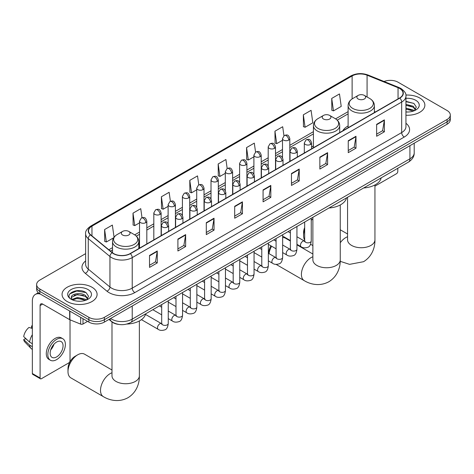 <?xml version="1.0" encoding="UTF-8"?>
<svg xmlns="http://www.w3.org/2000/svg" width="474" height="474" viewBox="0 0 474 474"><rect width="100%" height="100%" fill="white"/><g stroke="black" fill="none" stroke-linecap="round" stroke-linejoin="round"><path stroke-width="0.71" d="M313.427 145.98A19.345 11.169 0 0 0 311.608 147.094M348.112 125.954A19.345 11.169 0 0 0 342.803 130.794M118.832 324.435A10.949 6.322 180 0 1 111.905 321.852L108.979 319.435M85.622 253.649L39.834 280.087A10.949 6.322 0 0 0 36.628 284.554L36.628 289.324A10.949 6.322 0 0 0 39.834 293.791L88.869 322.101A10.949 6.322 0 0 0 104.357 322.101L447.095 124.224A10.949 6.322 0 0 0 450.3 119.756L450.3 117.374A10.949 6.322 0 0 1 447.095 121.842A10.949 6.322 0 0 0 450.3 117.374L450.3 114.986A10.949 6.322 0 0 0 447.095 110.519L398.059 82.203A10.949 6.322 0 0 0 384.053 81.492M36.628 284.554A10.949 6.322 0 0 0 39.834 289.022L88.869 317.337A10.949 6.322 0 0 0 104.357 317.337L104.357 319.719L447.095 121.842L104.357 319.719A10.949 6.322 0 0 1 88.869 319.719A10.949 6.322 0 0 0 104.357 319.719L104.357 322.101M39.834 289.022L39.834 291.409L88.869 319.719L39.834 291.409A10.949 6.322 0 0 1 36.628 286.936A10.949 6.322 0 0 0 39.834 291.409L39.834 293.791M419.733 98A17.52 10.114 0 0 0 405.874 95.073A17.52 10.114 0 0 1 419.733 98A17.52 10.114 0 0 1 424.87 105.151A17.52 10.114 0 0 0 419.733 98M91.968 287.238A17.52 10.114 0 0 0 72.877 285.046A17.52 10.114 0 0 0 62.058 294.39A17.52 10.114 0 0 0 67.19 301.541A17.52 10.114 0 0 0 86.286 303.733A17.52 10.114 0 0 0 97.099 294.39A17.52 10.114 0 0 0 91.968 287.238A17.52 10.114 0 0 0 72.877 285.046A17.52 10.114 0 0 0 62.058 294.39A17.52 10.114 0 0 0 67.19 301.541A17.52 10.114 0 0 0 86.286 303.733A17.52 10.114 0 0 0 97.099 294.39A17.52 10.114 0 0 0 91.968 287.238M399.606 88.466A11.678 6.743 180 0 1 403.024 93.23A11.678 6.743 180 0 1 399.606 98L130.166 253.56A11.678 6.743 180 0 1 112.338 252.66L90.653 234.784A11.678 6.743 180 0 1 88.543 230.915A11.678 6.743 180 0 1 91.962 226.145L352.123 75.947A11.678 6.743 180 0 1 367.077 75.188L398.047 87.708A11.678 6.743 180 0 1 399.606 88.466M399.813 88.348A11.974 6.914 0 0 0 398.213 87.572L367.249 75.052A11.974 6.914 0 0 0 351.915 75.828L91.755 226.027A11.974 6.914 0 0 0 90.415 234.879L112.101 252.755A11.974 6.914 0 0 0 130.368 253.679L399.813 98.118A11.974 6.914 0 0 0 399.813 88.348M149.523 255.468L149.523 267.389L157.261 262.916L157.261 251.001L149.523 255.468M149.523 265.274L155.484 261.832L157.232 251.392A2.921 1.689 -120 0 0 157.261 251.001M155.431 261.861L157.261 262.916M177.91 239.08L177.91 251.001L185.654 246.527L185.654 234.606L177.91 239.08M177.91 248.886L183.871 245.443L185.618 235.003A2.921 1.689 -120 0 0 185.654 234.606M183.823 245.473L185.654 246.527M206.297 222.685L206.297 234.606L214.041 230.139L214.041 218.218L206.297 222.685M206.297 232.491L212.263 229.049L214.011 218.615A2.921 1.689 -120 0 0 214.041 218.218M212.21 229.078L214.041 230.139M234.689 206.297L234.689 218.218L242.433 213.75L242.433 201.829L234.689 206.297M234.689 216.103L240.65 212.66L242.398 202.22A2.921 1.689 -120 0 0 242.433 201.829M240.602 212.69L242.433 213.75M376.634 124.342L376.634 136.263L384.378 131.796L384.378 119.875L376.634 124.342M376.634 134.148L382.601 130.706L384.349 120.272A2.921 1.689 -120 0 0 384.378 119.875M382.548 130.735L384.378 131.796M348.248 140.737L348.248 152.658L355.986 148.184L355.986 136.263L348.248 140.737M348.248 150.542L354.208 147.1L355.956 136.66A2.921 1.689 -120 0 0 355.986 136.263M354.155 147.13L355.986 148.184M319.855 157.125L319.855 169.046L327.599 164.579L327.599 152.658L319.855 157.125M319.855 166.931L325.822 163.489L327.57 153.049A2.921 1.689 -120 0 0 327.599 152.658M325.768 163.518L327.599 164.579M291.469 173.514L291.469 185.435L299.213 180.967L299.213 169.046L291.469 173.514M291.469 183.32L297.429 179.877L299.177 169.443A2.921 1.689 -120 0 0 299.213 169.046M297.376 179.907L299.213 180.967M263.076 189.908L263.076 201.829L270.82 197.356L270.82 185.435L263.076 189.908M263.076 199.714L269.042 196.272L270.79 185.832A2.921 1.689 -120 0 0 270.82 185.435M268.989 196.301L270.82 197.356M405.945 115.235A17.52 10.114 0 0 0 424.87 105.151A17.52 10.114 0 0 1 405.945 115.235M104.357 317.337L447.095 119.46A10.949 6.322 0 0 0 450.3 114.986M170.397 201.278L169.135 192.29L161.391 196.763L161.516 208.607M142.01 217.708L140.748 208.679L133.004 213.152L133.129 225.002M114.062 237.207L112.356 225.073L104.612 229.54L104.736 241.39M255.557 152.071L254.301 143.118L246.563 147.592L246.687 159.436M283.95 135.706L282.694 126.73L274.95 131.197L275.074 143.047M303.342 114.809L305.09 127.263L312.828 122.796L311.08 110.335L303.342 114.809L303.467 126.659M331.729 98.42L333.477 110.875L341.221 106.401L339.473 93.947L331.729 98.42L331.853 110.264M198.784 184.86L197.522 175.901L189.784 180.369L189.908 192.219M227.17 168.46L225.914 159.507L218.17 163.98L218.295 175.83M218.17 163.98L219.918 176.435L225.31 173.324M219.918 176.435L218.17 175.783M246.563 147.592L248.311 160.046L253.904 156.811M248.311 160.046L246.563 159.388M274.95 131.197L276.697 143.652L282.498 140.304M276.697 143.652L274.95 143M305.09 127.263L303.342 126.611M333.477 110.875L331.729 110.217M189.784 180.369L191.532 192.823L196.716 189.831M191.532 192.823L189.784 192.171M161.391 196.763L163.139 209.218L168.116 206.344M163.139 209.218L161.391 208.56M133.004 213.152L134.752 225.606L139.522 222.851M134.752 225.606L133.004 224.954M104.612 229.54L106.36 241.995L113.665 237.782M106.36 241.995L104.612 241.343M405.945 111.9L408.12 112.006M405.945 108.113L413.18 110.015L414.146 110.792M405.945 109.061L413.352 111.082M405.945 104.327L413.18 106.235L415.55 109.506M405.945 105.275L413.18 107.177L415.36 109.755M405.945 111.977A11.897 6.867 0 0 0 415.763 110.009A11.897 6.867 0 0 0 415.763 100.298A11.897 6.867 0 0 0 405.945 98.331M414.424 110.673L416.291 107.017L413.932 103.462L405.945 101.335M405.945 101.703L413.772 103.356M405.945 105.489L411.136 106.135M405.945 109.275L411.136 109.921M374.94 186.146L396.507 173.697A1.825 1.055 120 0 0 397.799 171.464L397.799 168.264M304.675 229.76A13.687 7.904 120 0 0 303.573 235.578L303.573 232.598A10.037 5.795 -60 0 1 304.675 227.573M312.881 219.035A13.687 7.904 120 0 0 311.246 220.214M303.573 235.578A13.687 7.904 120 0 0 304.675 240.122M311.246 219.972L312.881 219.029L311.246 219.972M358.154 98.983A4.379 2.53 0 0 0 364.352 98.983A4.379 2.53 0 0 0 364.352 95.41L369.791 98.545A12.069 6.968 0 0 1 369.791 108.404A12.069 6.968 0 0 1 352.721 108.404A12.069 6.968 0 0 1 352.721 98.545C349.747 100.31 348.212 102.657 348.112 105.584A13.142 7.584 0 0 0 351.963 110.946A13.142 7.584 0 0 0 366.284 112.593A13.142 7.584 0 0 0 374.395 105.584C374.294 102.657 372.76 100.31 369.791 98.545L364.352 95.41A4.379 2.53 0 0 0 358.154 95.41A4.379 2.53 0 0 0 358.154 98.983M363.665 187.971A20.074 11.589 0 0 0 381.185 177.863M268.882 253.566L268.882 252.624A10.037 5.795 -60 0 1 270.873 245.793M275.299 240.762A10.037 5.795 -60 0 1 275.981 240.33L275.981 240.33M276.075 240.65A13.687 7.904 120 0 0 275.702 240.993M271.626 246.225A13.687 7.904 120 0 0 269.025 253.649M323.469 119.01A4.379 2.53 0 0 0 329.661 119.01A4.379 2.53 0 0 0 329.667 115.431L335.1 118.571A12.069 6.968 0 0 1 335.1 128.43A12.069 6.968 0 0 1 318.03 128.43A12.069 6.968 0 0 1 318.03 118.571C315.062 120.337 313.527 122.683 313.427 125.61A13.142 7.584 0 0 0 317.278 130.972A13.142 7.584 0 0 0 331.593 132.619A13.142 7.584 0 0 0 339.704 125.61C339.609 122.683 338.075 120.337 335.1 118.571L329.667 115.431A4.379 2.53 0 0 0 323.469 115.431A4.379 2.53 0 0 0 323.469 119.01M328.98 207.997A20.074 11.589 0 0 0 346.494 197.889M290.378 241.035L285.407 238.161A13.687 7.904 120 0 0 282.646 237.527M67.989 371.586L67.989 368.612A10.037 5.795 -60 0 1 75.088 356.318L77.671 354.825A13.687 7.904 120 0 0 67.989 371.586A13.687 7.904 120 0 0 70.827 377.855L103.344 396.631A13.687 7.904 -60 0 1 101.246 385.664A13.687 7.904 -60 0 1 110.187 373.601A13.687 7.904 -60 0 1 111.988 372.76M122.576 234.997A4.379 2.53 0 0 0 128.768 234.997A4.379 2.53 0 0 0 128.768 231.419L134.207 234.559A12.069 6.968 0 0 1 134.207 244.412A12.069 6.968 0 0 1 117.137 244.412A12.069 6.968 0 0 1 117.137 234.559C114.163 236.325 112.628 238.671 112.534 241.592A13.142 7.584 0 0 0 116.385 246.96A13.142 7.584 0 0 0 130.7 248.601A13.142 7.584 0 0 0 138.811 241.592C138.716 238.671 137.182 236.325 134.207 234.559L128.768 231.419A4.379 2.53 0 0 0 122.576 231.419A4.379 2.53 0 0 0 122.576 234.997M126.825 324.05A20.074 11.589 0 0 0 145.601 313.871M111.988 370.01L84.514 354.149A13.687 7.904 120 0 0 77.671 354.825L75.088 356.318M82.997 318.712L82.997 324.003L87.577 321.36M40.379 294.105A14.599 8.431 -120 0 0 35.372 294.413A14.599 8.431 -120 0 0 32.351 301.097L32.351 373.512L40.094 377.979L40.094 305.564A3.65 2.109 60 0 1 40.847 303.893A3.65 2.109 60 0 1 42.672 304.071L69.66 319.654L69.66 311.009M40.094 377.979A1.825 1.055 120 0 0 40.468 378.815L32.73 374.347A1.825 1.055 -60 0 1 32.351 373.512M40.468 378.815A1.825 1.055 120 0 0 41.38 378.726L68.742 362.93A1.825 1.055 120 0 0 70.028 360.696L70.028 319.826M82.997 324.003A1.825 1.055 180 0 1 80.663 324.121L69.903 319.772A1.825 1.055 180 0 1 69.66 319.654M56.607 356.94A9.125 5.267 120 0 0 62.568 348.9A9.125 5.267 120 0 0 61.17 341.588A9.125 5.267 120 0 0 56.607 342.038A9.125 5.267 120 0 0 50.647 350.085A9.125 5.267 120 0 0 52.045 357.396A9.125 5.267 120 0 0 56.607 356.94M50.712 349.871A9.125 5.267 120 0 0 53.989 344.195M32.351 326.177L31.574 325.946L31.574 327.777L32.351 328.221M62.817 338.744L61.265 337.849A12.407 7.163 120 0 0 55.061 338.466A12.407 7.163 120 0 0 46.956 349.397A12.407 7.163 120 0 0 48.858 359.345L50.404 360.24A12.407 7.163 120 0 0 56.607 359.624A12.407 7.163 120 0 0 64.719 348.686A12.407 7.163 120 0 0 62.817 338.744A12.407 7.163 120 0 0 56.607 339.36A12.407 7.163 120 0 0 48.502 350.292A12.407 7.163 120 0 0 50.404 360.24M32.351 334.709A12.046 6.956 120 0 0 29.607 342.133L23.7 336.605A9.492 5.481 120 0 1 28.997 327.433L32.351 328.452M32.351 343.715L29.607 342.133M26.894 339.597L25.288 338.667L23.7 339.585L29.607 345.113L32.351 346.695M29.607 345.113A12.046 6.956 120 0 0 31.094 348.479A12.046 6.956 120 0 0 32.007 349.196L32.351 349.391M32.351 325.727A9.492 5.481 120 0 0 31.574 325.946M23.7 339.585A9.492 5.481 120 0 0 24.82 341.944L31.094 348.479M77.6 301.162L80.355 301.245M72.131 299.414L77.446 297.388L85.415 299.254L86.375 300.024M72.623 299.923L77.446 298.336L85.587 300.32M72.214 299.781L71.361 297.785A8.248 4.764 0 0 0 72.694 299.989M87.779 298.744L85.415 295.468C80.462 291.777 70.27 294.052 71.361 297.785L71.331 297.423M71.384 297.903L71.61 297.287L77.446 294.55L85.415 296.416L87.595 298.987M86.659 299.912L88.525 296.25L86.167 292.695C77.819 286.699 62.983 294.603 71.55 299.45L71.971 299.71M87.992 289.531A11.897 6.867 0 0 0 71.165 289.531A11.897 6.867 0 0 0 71.165 299.248A11.897 6.867 0 0 0 87.992 299.248A11.897 6.867 0 0 0 87.992 289.531M69.808 293.892L76.794 291.024L86.001 292.588M74.175 295.284L76.794 294.81L83.371 295.373M74.175 299.07L76.794 298.59L83.371 299.159M110.602 318.498A14.599 8.431 0 0 0 111.58 319.121A14.599 8.431 0 0 0 132.228 319.121L409.927 158.796A14.599 8.431 0 0 0 414.205 152.835C414.312 156.456 412.38 159.56 408.416 162.138L130.717 322.462A7.3 4.213 60 0 0 132.228 319.121L132.228 306.008M409.927 145.684L409.927 158.796A7.3 4.213 60 0 1 408.416 162.138M110.009 318.836A7.3 4.882 129.5 0 0 111.283 321.212L109.067 319.387M447.095 124.224L447.095 119.46M88.869 322.101L88.869 317.337M405.945 123.27A18.249 10.535 180 0 1 404.251 137.039L134.812 292.6A3.65 2.109 60 0 1 132.228 288.133L401.668 132.572A14.599 8.431 0 0 0 405.945 126.611L405.945 96.092A14.599 8.431 180 0 1 401.668 102.052A3.65 2.109 -120 0 0 399.813 98.118M134.812 292.6A18.249 10.535 180 0 1 109.002 292.6A18.249 10.535 180 0 1 106.958 291.196L85.273 273.314A18.249 10.535 180 0 1 85.622 260.949M111.58 288.133A14.599 8.431 0 0 0 132.228 288.133L132.228 257.613A14.599 8.431 180 0 1 109.944 256.487L88.265 238.612A14.599 8.431 180 0 1 85.622 233.777L85.622 264.291A14.599 8.431 0 0 0 88.265 269.125L109.944 287.007A14.599 8.431 0 0 0 111.58 288.133M405.945 96.092C406.431 93.811 404.755 91.269 400.915 88.46L398.995 87.53A3.65 1.706 112 0 0 398.213 87.572M398.995 87.53L368.025 75.01C361.982 72.872 356.247 73.186 350.813 75.941A3.65 2.109 60 0 1 351.915 75.828M91.755 226.027A3.65 2.109 -120 0 0 90.653 226.145C86.866 228.865 85.19 231.413 85.622 233.777M90.415 234.879A3.65 2.441 129.5 0 0 88.265 238.612L88.265 269.125A3.65 2.441 -50.5 0 1 85.273 273.314M368.025 75.01A3.65 1.706 112 0 0 367.249 75.052M112.101 252.755A3.65 2.441 129.5 0 0 109.944 256.487L109.944 287.007A3.65 2.441 -50.5 0 1 106.958 291.196M130.368 253.679A3.65 2.109 60 0 1 132.228 257.613L401.668 102.052L401.668 132.572A3.65 2.109 60 0 0 404.251 137.039M91.962 226.145L91.962 235.862M398.047 87.708L398.047 98.9M367.077 75.188L367.077 96.98M375.444 111.947L374.395 111.526M352.123 75.947L352.123 98.918M348.112 111.639L335.586 118.867M313.427 131.665L289.804 145.305M282.498 149.517L275.501 153.558M268.201 157.771L261.204 161.812M253.904 166.03L246.907 170.065M239.607 174.284L232.61 178.325M225.31 182.537L218.313 186.578M211.013 190.791L204.016 194.832M196.716 199.044L189.713 203.085M182.413 207.304L175.416 211.345M168.116 215.557L161.119 219.598M153.819 223.811L146.822 227.852M139.522 232.064L134.693 234.855M112.534 247.647L108.842 249.78M263.076 190.281L270.79 185.832M291.469 173.893L299.177 169.443M319.855 157.504L327.57 153.049M348.248 141.116L355.956 136.66M376.634 124.721L384.349 120.272M234.689 206.676L242.398 202.22M206.297 223.064L214.011 218.615M177.91 239.453L185.618 235.003M149.523 255.847L157.232 251.392M374.94 184.943L374.94 239.826A13.687 7.904 180 0 1 370.935 245.413A13.687 7.904 180 0 1 351.578 245.413A13.687 7.904 180 0 1 347.566 239.826L347.596 240.359M340.255 242.765A13.687 7.904 -60 0 1 345.771 237.593A13.687 7.904 -60 0 1 347.566 236.745M340.255 204.969L340.255 259.853A13.687 7.904 180 0 1 336.244 265.44A13.687 7.904 180 0 1 316.887 265.44A13.687 7.904 180 0 1 312.881 259.853L312.911 260.386M340.255 259.853C340.439 266.726 337.885 276.218 328.873 281.728C319.594 286.776 310.097 284.24 304.237 280.644A13.687 7.904 -60 0 1 302.139 269.676A13.687 7.904 -60 0 1 311.08 257.613A13.687 7.904 -60 0 1 312.881 256.772M139.362 320.957L139.362 375.835A13.687 7.904 180 0 1 135.351 381.422A13.687 7.904 180 0 1 115.994 381.422A13.687 7.904 180 0 1 111.988 375.835L112.018 376.374M310.541 144.446A3.65 2.109 0 0 0 311.608 142.952C310.126 138.272 308.687 139.208 306.133 139.794A3.65 2.109 60 0 1 307.958 139.972A3.65 2.109 -120 0 1 310.541 144.446A3.65 2.109 0 0 1 305.38 144.446A3.65 2.109 0 0 1 304.308 142.952L306.133 139.794M296.943 244.335L301.156 246.764A3.282 1.896 -60 0 1 300.652 244.134A3.282 1.896 -60 0 1 302.797 241.242A3.282 1.896 -60 0 1 302.945 241.159A3.282 1.896 -60 0 1 304.438 241.076L296.943 236.751M304.865 241.408L304.569 241.651L304.675 240.94A3.282 1.896 -0 0 0 305.635 242.285A3.282 1.896 -0 0 0 310.132 242.362A3.282 1.896 -0 0 0 311.246 240.94C310.796 244.756 309.611 246.889 307.697 247.333C304.954 248.169 302.773 247.979 301.156 246.764M296.244 152.699A3.65 2.109 0 0 0 297.311 151.212C295.829 146.525 294.39 147.461 291.836 148.048A3.65 2.109 60 0 1 293.661 148.232A3.65 2.109 -120 0 1 296.244 152.699A3.65 2.109 0 0 1 291.077 152.699A3.65 2.109 0 0 1 290.011 151.212L291.836 148.048M282.646 252.589L286.859 255.024A3.282 1.896 -60 0 1 286.355 252.387A3.282 1.896 -60 0 1 288.5 249.496A3.282 1.896 -60 0 1 288.648 249.413A3.282 1.896 -60 0 1 290.141 249.33L282.646 245.005M290.562 249.662L290.272 249.905L290.378 249.194A3.282 1.896 -0 0 0 291.338 250.539A3.282 1.896 -0 0 0 295.835 250.622A3.282 1.896 -0 0 0 296.943 249.194C296.493 253.009 295.314 255.142 293.4 255.587C290.657 256.422 288.476 256.233 286.859 255.024M281.941 160.953A3.65 2.109 0 0 0 283.014 159.465C281.532 154.785 280.093 155.715 277.539 156.302A3.65 2.109 60 0 1 279.364 156.485A3.65 2.109 -120 0 1 281.941 160.953A3.65 2.109 0 0 1 276.78 160.953A3.65 2.109 0 0 1 275.714 159.465L277.539 156.302M268.349 260.848L272.562 263.277A3.282 1.896 -60 0 1 272.058 260.647A3.282 1.896 -60 0 1 274.203 257.749A3.282 1.896 -60 0 1 274.345 257.672A3.282 1.896 -60 0 1 275.844 257.589L268.349 253.258M276.265 257.915L275.975 258.158L276.075 257.453A3.282 1.896 -0 0 0 277.041 258.792A3.282 1.896 -0 0 0 281.538 258.875A3.282 1.896 -0 0 0 282.646 257.453C282.196 261.263 281.017 263.396 279.103 263.84C276.36 264.676 274.179 264.486 272.562 263.277M267.644 169.212A3.65 2.109 0 0 0 268.717 167.719C267.235 163.038 265.796 163.968 263.242 164.561A3.65 2.109 60 0 1 265.067 164.739A3.65 2.109 -120 0 1 267.644 169.212A3.65 2.109 0 0 1 262.483 169.212A3.65 2.109 0 0 1 261.417 167.719L263.242 164.561M254.052 269.102L258.259 271.531A3.282 1.896 -60 0 1 257.755 268.9A3.282 1.896 -60 0 1 259.906 266.003A3.282 1.896 -60 0 1 260.048 265.926A3.282 1.896 -60 0 1 261.547 265.843L254.052 261.518M261.968 266.175L261.678 266.418L261.778 265.707A3.282 1.896 -0 0 0 262.744 267.046A3.282 1.896 -0 0 0 267.235 267.129A3.282 1.896 -0 0 0 268.349 265.707C267.899 269.522 266.72 271.649 264.806 272.1C262.063 272.935 259.882 272.746 258.259 271.531M253.347 177.466A3.65 2.109 0 0 0 254.419 175.972C252.938 171.292 251.498 172.228 248.945 172.814A3.65 2.109 60 0 1 250.77 172.992A3.65 2.109 -120 0 1 253.347 177.466A3.65 2.109 0 0 1 248.186 177.466A3.65 2.109 0 0 1 247.12 175.972L248.945 172.814M239.755 277.355L243.962 279.784A3.282 1.896 -60 0 1 243.458 277.154A3.282 1.896 -60 0 1 245.603 274.256A3.282 1.896 -60 0 1 245.751 274.179A3.282 1.896 -60 0 1 247.25 274.096L239.755 269.771M247.671 274.428L247.375 274.671L247.481 273.96A3.282 1.896 -0 0 0 248.447 275.299A3.282 1.896 -0 0 0 252.938 275.382A3.282 1.896 -0 0 0 254.052 273.96C253.602 277.776 252.423 279.909 250.509 280.353C247.766 281.189 245.579 280.999 243.962 279.784M239.05 185.719A3.65 2.109 0 0 0 240.117 184.232C238.635 179.545 237.196 180.481 234.642 181.068A3.65 2.109 60 0 1 236.467 181.252A3.65 2.109 -120 0 1 239.05 185.719A3.65 2.109 0 0 1 233.889 185.719A3.65 2.109 0 0 1 232.817 184.232L234.642 181.068M225.458 285.609L229.665 288.038A3.282 1.896 -60 0 1 229.161 285.407A3.282 1.896 -60 0 1 231.306 282.516A3.282 1.896 -60 0 1 231.454 282.433A3.282 1.896 -60 0 1 232.947 282.35L225.458 278.025M233.374 282.682L233.078 282.925L233.184 282.214A3.282 1.896 -0 0 0 234.144 283.559A3.282 1.896 -0 0 0 238.641 283.636A3.282 1.896 -0 0 0 239.755 282.214C239.305 286.029 238.12 288.162 236.212 288.607C233.463 289.442 231.282 289.253 229.665 288.038M224.753 193.973A3.65 2.109 0 0 0 225.82 192.485C224.338 187.805 222.899 188.735 220.345 189.322A3.65 2.109 60 0 1 222.17 189.505A3.65 2.109 -120 0 1 224.753 193.973A3.65 2.109 0 0 1 219.592 193.973A3.65 2.109 0 0 1 218.52 192.485L220.345 189.322M211.161 293.868L215.368 296.297A3.282 1.896 -60 0 1 214.864 293.661A3.282 1.896 -60 0 1 217.009 290.769A3.282 1.896 -60 0 1 217.157 290.692A3.282 1.896 -60 0 1 218.65 290.603L211.161 286.278M219.077 290.935L218.781 291.178L218.887 290.473A3.282 1.896 -0 0 0 219.847 291.812A3.282 1.896 -0 0 0 224.344 291.895A3.282 1.896 -0 0 0 225.458 290.473C225.008 294.283 223.823 296.416 221.915 296.86C219.166 297.696 216.985 297.506 215.368 296.297M210.456 202.226A3.65 2.109 0 0 0 211.523 200.739C210.041 196.058 208.601 196.988 206.048 197.575A3.65 2.109 60 0 1 207.873 197.759A3.65 2.109 -120 0 1 210.456 202.226A3.65 2.109 0 0 1 205.295 202.226A3.65 2.109 0 0 1 204.223 200.739L206.048 197.575M196.858 302.122L201.071 304.551A3.282 1.896 -60 0 1 200.567 301.92A3.282 1.896 -60 0 1 202.712 299.023A3.282 1.896 -60 0 1 202.86 298.946A3.282 1.896 -60 0 1 204.353 298.863L196.858 294.532M204.78 299.195L204.484 299.438L204.59 298.727A3.282 1.896 -0 0 0 205.55 300.066A3.282 1.896 -0 0 0 210.047 300.149A3.282 1.896 -0 0 0 211.161 298.727C210.711 302.542 209.526 304.669 207.612 305.12C204.869 305.949 202.688 305.766 201.071 304.551M196.159 210.486A3.65 2.109 0 0 0 197.225 208.993C195.744 204.312 194.304 205.242 191.751 205.834A3.65 2.109 60 0 1 193.576 206.012A3.65 2.109 -120 0 1 196.159 210.486A3.65 2.109 0 0 1 190.992 210.486A3.65 2.109 0 0 1 189.926 208.993L191.751 205.834M182.561 310.375L186.774 312.804A3.282 1.896 -60 0 1 186.27 310.174A3.282 1.896 -60 0 1 188.415 307.276A3.282 1.896 -60 0 1 188.557 307.199A3.282 1.896 -60 0 1 190.056 307.116L182.561 302.791M190.477 307.448L190.187 307.691L190.293 306.98A3.282 1.896 -0 0 0 191.253 308.319A3.282 1.896 -0 0 0 195.75 308.402A3.282 1.896 -0 0 0 196.858 306.98C196.408 310.796 195.229 312.923 193.315 313.373C190.572 314.209 188.391 314.019 186.774 312.804M181.856 218.739A3.65 2.109 0 0 0 182.928 217.246C181.447 212.565 180.007 213.501 177.454 214.088A3.65 2.109 60 0 1 179.279 214.266A3.65 2.109 -120 0 1 181.856 218.739A3.65 2.109 0 0 1 176.695 218.739A3.65 2.109 0 0 1 175.629 217.246L177.454 214.088M168.264 318.629L172.471 321.058A3.282 1.896 -60 0 1 171.967 318.427A3.282 1.896 -60 0 1 174.118 315.536A3.282 1.896 -60 0 1 174.26 315.453A3.282 1.896 -60 0 1 175.759 315.37L168.264 311.045M176.18 315.702L175.89 315.945L175.99 315.234A3.282 1.896 -0 0 0 176.956 316.579A3.282 1.896 -0 0 0 181.447 316.656A3.282 1.896 -0 0 0 182.561 315.234C182.111 319.049 180.932 321.182 179.018 321.627C176.275 322.462 174.094 322.273 172.471 321.058M167.559 226.993A3.65 2.109 0 0 0 168.631 225.506C167.15 220.819 165.71 221.755 163.157 222.342A3.65 2.109 60 0 1 164.982 222.525A3.65 2.109 -120 0 1 167.559 226.993A3.65 2.109 0 0 1 162.398 226.993A3.65 2.109 0 0 1 161.332 225.506L163.157 222.342M141.442 319.654L158.174 329.317A3.282 1.896 -60 0 1 157.67 326.681A3.282 1.896 -60 0 1 159.821 323.789A3.282 1.896 -60 0 1 159.963 323.706A3.282 1.896 -60 0 1 161.462 323.624L145.471 314.392M161.883 323.955L161.587 324.198L161.693 323.487A3.282 1.896 -0 0 0 162.659 324.832A3.282 1.896 -0 0 0 167.15 324.915A3.282 1.896 -0 0 0 168.264 323.487C167.814 327.303 166.635 329.436 164.721 329.88C161.978 330.716 159.791 330.526 158.174 329.317M288.731 140.108A3.65 2.109 0 0 0 289.804 138.621C288.322 133.935 286.883 134.871 284.323 135.457A3.65 2.109 60 0 1 286.154 135.641A3.65 2.109 -120 0 1 288.731 140.108A3.65 2.109 0 0 1 283.571 140.108A3.65 2.109 0 0 1 282.498 138.621L284.323 135.457M274.434 148.362A3.65 2.109 0 0 0 275.501 146.875C274.019 142.194 272.58 143.124 270.026 143.711A3.65 2.109 60 0 1 271.851 143.895A3.65 2.109 -120 0 1 274.434 148.362A3.65 2.109 0 0 1 269.273 148.362A3.65 2.109 0 0 1 268.201 146.875L270.026 143.711M260.137 156.621A3.65 2.109 0 0 0 261.204 155.128C259.722 150.448 258.283 151.378 255.729 151.97A3.65 2.109 60 0 1 257.554 152.148A3.65 2.109 -120 0 1 260.137 156.621A3.65 2.109 0 0 1 254.976 156.621A3.65 2.109 0 0 1 253.904 155.128L255.729 151.97M245.84 164.875A3.65 2.109 0 0 0 246.907 163.382C245.425 158.701 243.986 159.631 241.432 160.224A3.65 2.109 60 0 1 243.257 160.402A3.65 2.109 -120 0 1 245.84 164.875A3.65 2.109 0 0 1 240.673 164.875A3.65 2.109 0 0 1 239.607 163.382L241.432 160.224M231.537 173.129A3.65 2.109 0 0 0 232.61 171.635C231.128 166.955 229.689 167.891 227.135 168.477A3.65 2.109 60 0 1 228.96 168.661A3.65 2.109 -120 0 1 231.537 173.129A3.65 2.109 0 0 1 226.376 173.129A3.65 2.109 0 0 1 225.31 171.635L227.135 168.477M217.24 181.382A3.65 2.109 0 0 0 218.313 179.895C216.831 175.214 215.392 176.144 212.838 176.731A3.65 2.109 60 0 1 214.663 176.915A3.65 2.109 -120 0 1 217.24 181.382A3.65 2.109 0 0 1 212.079 181.382A3.65 2.109 0 0 1 211.013 179.895L212.838 176.731M202.943 189.636A3.65 2.109 0 0 0 204.016 188.148C202.534 183.468 201.094 184.398 198.541 184.984A3.65 2.109 60 0 1 200.366 185.168A3.65 2.109 -120 0 1 202.943 189.636A3.65 2.109 0 0 1 197.782 189.636A3.65 2.109 0 0 1 196.716 188.148L198.541 184.984M188.646 197.895A3.65 2.109 0 0 0 189.713 196.402C188.231 191.721 186.792 192.651 184.238 193.244A3.65 2.109 60 0 1 186.063 193.422A3.65 2.109 -120 0 1 188.646 197.895A3.65 2.109 0 0 1 183.485 197.895A3.65 2.109 0 0 1 182.413 196.402L184.238 193.244M174.349 206.149A3.65 2.109 0 0 0 175.416 204.655C173.934 199.975 172.495 200.911 169.941 201.497A3.65 2.109 60 0 1 171.766 201.675A3.65 2.109 -120 0 1 174.349 206.149A3.65 2.109 0 0 1 169.188 206.149A3.65 2.109 0 0 1 168.116 204.655L169.941 201.497M160.052 214.402A3.65 2.109 0 0 0 161.119 212.915C159.637 208.228 158.198 209.164 155.644 209.751A3.65 2.109 60 0 1 157.469 209.935A3.65 2.109 -120 0 1 160.052 214.402A3.65 2.109 0 0 1 154.891 214.402A3.65 2.109 0 0 1 153.819 212.915L155.644 209.751M145.755 222.656A3.65 2.109 0 0 0 146.822 221.168C145.34 216.488 143.9 217.418 141.347 218.004A3.65 2.109 60 0 1 143.172 218.188A3.65 2.109 -120 0 1 145.755 222.656A3.65 2.109 0 0 1 140.588 222.656A3.65 2.109 0 0 1 139.522 221.168L141.347 218.004M40.094 305.564L42.672 304.071M69.903 311.151L69.903 319.772M80.663 324.121L80.663 317.367M130.717 322.462C124.84 325.419 118.968 325.419 113.096 322.462L111.283 321.212M414.205 152.835L414.205 143.213M350.813 75.941L90.653 226.145M348.112 113.861L337.221 120.147M313.427 133.887L289.804 147.527M282.498 151.739L275.501 155.78M268.201 159.993L261.204 164.034M253.904 168.252L246.907 172.287M239.607 176.506L232.61 180.547M225.31 184.759L218.313 188.8M211.013 193.013L204.016 197.054M196.716 201.266L189.713 205.307M182.413 209.526L175.416 213.567M168.116 217.779L161.119 221.82M153.819 226.033L146.822 230.074M139.522 234.286L136.328 236.129M112.534 249.869L110.43 251.084M374.94 239.826C375.124 246.699 372.57 256.191 363.564 261.701L349.557 264.356L340.219 261.328M312.881 245.579L310.594 244.264M374.395 112.557L374.395 105.584M348.112 127.731L348.112 105.584M358.154 95.41L352.721 98.545M347.566 233.996L340.255 229.777M347.566 197.267L347.566 239.826M304.237 280.644L276.117 264.409M339.704 132.584L339.704 125.61M313.427 147.752L313.427 125.61M323.469 115.431L318.03 118.571M312.881 254.023L296.943 244.827M312.881 217.293L312.881 259.853M139.362 375.835C139.546 382.708 136.992 392.199 127.98 397.716C118.701 402.758 109.204 400.228 103.344 396.631M138.811 248.566L138.811 241.592M112.534 252.82L112.534 241.592M122.576 231.419L117.137 234.559M111.988 321.917L111.988 375.835M305.108 241.343L304.438 241.076M311.246 218.241L311.246 240.94M311.608 148.806L311.608 142.952M290.378 240.543L282.646 236.082M304.675 222.033L304.675 240.94M304.308 153.019L304.308 142.952M290.378 232.959L288.062 231.62M290.811 249.597L290.141 249.33M296.943 226.495L296.943 249.194M297.311 157.06L297.311 151.212M276.075 248.797L268.349 244.335M290.378 230.287L290.378 249.194M290.011 161.273L290.011 151.212M276.075 241.213L273.765 239.88M276.514 257.85L275.844 257.589M282.646 234.749L282.646 257.453M283.014 165.313L283.014 159.465M261.778 257.056L254.052 252.589M276.075 238.541L276.075 257.453M275.714 169.526L275.714 159.465M261.778 249.466L259.468 248.133M262.211 266.104L261.547 265.843M268.349 243.002L268.349 265.707M268.717 173.567L268.717 167.719M247.481 265.31L239.755 260.848M261.778 246.794L261.778 265.707M261.417 177.786L261.417 167.719M247.481 257.72L245.171 256.387M247.914 274.357L247.25 274.096M254.052 251.256L254.052 273.96M254.419 181.826L254.419 175.972M233.184 273.563L225.458 269.102M247.481 255.053L247.481 273.96M247.12 186.039L247.12 175.972M233.184 265.979L230.874 264.64M233.617 282.617L232.947 282.35M239.755 259.515L239.755 282.214M240.117 190.08L240.117 184.232M218.887 281.817L211.161 277.355M233.184 263.307L233.184 282.214M232.817 194.293L232.817 184.232M218.887 274.233L216.577 272.894M219.32 290.87L218.65 290.603M225.458 267.769L225.458 290.473M225.82 198.333L225.82 192.485M204.59 290.07L196.858 285.609M218.887 271.561L218.887 290.473M218.52 202.546L218.52 192.485M204.59 282.486L202.274 281.153M205.023 299.124L204.353 298.863M211.161 276.022L211.161 298.727M211.523 206.587L211.523 200.739M190.293 298.33L182.561 293.868M204.59 279.814L204.59 298.727M204.223 210.806L204.223 200.739M190.293 290.74L187.977 289.407M190.726 307.377L190.056 307.116M196.858 284.276L196.858 306.98M197.225 214.841L197.225 208.993M175.99 306.583L168.264 302.122M190.293 288.068L190.293 306.98M189.926 219.059L189.926 208.993M175.99 298.993L173.68 297.66M176.423 315.637L175.759 315.37M182.561 292.535L182.561 315.234M182.928 223.1L182.928 217.246M161.693 314.837L152.812 309.706M175.99 296.327L175.99 315.234M175.629 227.313L175.629 217.246M161.693 307.253L159.382 305.914M162.126 323.89L161.462 323.624M168.264 300.789L168.264 323.487M168.631 231.353L168.631 225.506M161.693 304.581L161.693 323.487M161.332 235.566L161.332 225.506M289.804 161.397L289.804 138.621M282.498 157.599L282.498 138.621M275.501 169.651L275.501 146.875M268.201 165.853L268.201 146.875M261.204 177.904L261.204 155.128M253.904 174.112L253.904 155.128M246.907 186.158L246.907 163.382M239.607 182.366L239.607 163.382M232.61 194.417L232.61 171.635M225.31 190.619L225.31 171.635M218.313 202.671L218.313 179.895M211.013 198.873L211.013 179.895M204.016 210.924L204.016 188.148M196.716 207.132L196.716 188.148M189.713 219.178L189.713 196.402M182.413 215.386L182.413 196.402M175.416 227.431L175.416 204.655M168.116 223.639L168.116 204.655M161.119 235.691L161.119 212.915M153.819 239.903L153.819 212.915M146.822 243.944L146.822 221.168M139.522 248.157L139.522 221.168M35.372 294.413L38.329 292.707"/></g></svg>
